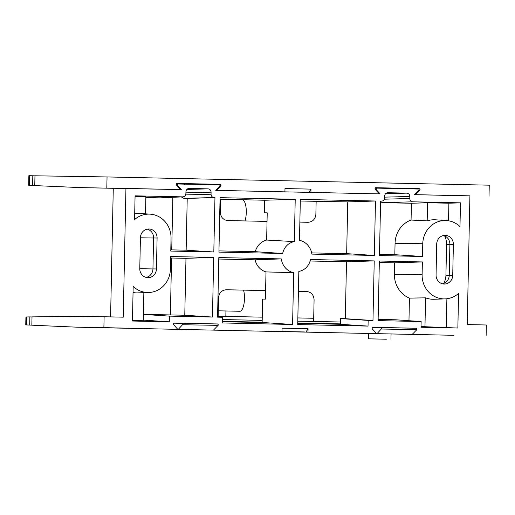 <?xml version="1.0" encoding="UTF-8"?>
<svg xmlns="http://www.w3.org/2000/svg" width="515" height="515" viewBox="0 0 515 515"><rect width="100%" height="100%" fill="white"/><g stroke="black" fill="none" stroke-linecap="round" stroke-linejoin="round"><path stroke-width="0.77" d="M177.701 183.842L219.377 184.743L220.124 185.574L219.892 186.14L215.753 190.363L380.102 193.904L376.143 189.507L376.716 188.13L418.392 189.031M184.801 184.962L184.055 184.132L176.078 183.958M154.236 328.853L103.888 327.617L104.114 316.757L77.546 316.332L32.014 316.886L31.84 325.19L77.314 327.192L178.267 329.368L183.031 324.18L182.284 323.349L173.465 323.156M177.669 329.207L173.336 324.392L173.909 323.014L217.607 323.961L218.354 324.791L218.122 325.358L182.799 324.746M352.987 333.134L178.267 329.368L377.019 333.649L381.782 328.461L381.029 327.63L372.21 327.437M376.414 333.488L372.081 328.679L372.654 327.302L416.352 328.242L417.105 329.072L416.867 329.645L381.544 329.027M26.555 324.959L26.722 316.95L25.917 316.989L25.75 324.907L31.84 325.152M340.376 323.877L297.747 322.957M262.148 322.19L222.3 321.328M386.308 339.218L368.618 338.831L386.308 339.198M390.949 339.295L391.065 333.952M453.94 335.31L377.019 333.649L453.94 335.31M418.83 190.228L414.498 194.644L469.918 195.842L467.221 324.579L486.347 324.991L486.115 335.851M304.642 331.956L274.128 331.325L304.642 331.956M103.888 327.617L77.314 327.192M29.683 325.094L29.857 316.912L32.014 316.944M26.722 316.95L29.857 316.912M340.415 321.997L297.786 321.16M262.187 320.394L222.338 319.538M299.479 240.344A16.448 15.444 -89.1 0 1 311.865 254.107L374.341 255.453L375.48 201.011L300.335 199.395L299.479 240.344M307.996 332.014L308.067 328.725L282.078 328.164L282.008 331.454M213.59 329.98L218.122 325.358M104.114 316.757L123.24 317.169L125.937 188.426L181.357 189.623L177.212 185.02M412.341 334.261L416.867 329.645M157.094 238.027A8.877 8.337 90.9 0 0 148.906 228.975A8.877 8.337 90.9 0 0 140.428 237.666L139.777 268.598A8.877 8.337 90.9 0 0 147.966 277.649A8.877 8.337 90.9 0 0 156.444 268.959L157.094 238.027L153.592 237.969A8.877 8.337 90.9 0 0 147.155 229.143M453.38 244.413A8.877 8.337 90.9 0 0 445.192 235.355A8.877 8.337 90.9 0 0 436.714 244.052L436.063 274.984A8.877 8.337 90.9 0 0 444.252 284.035A8.877 8.337 90.9 0 0 452.73 275.345L453.38 244.413L449.878 244.355A8.877 8.337 90.9 0 0 443.441 235.529M385.548 193.717L406.844 193.138L387.808 192.726C385.96 192.893 384.917 193.955 384.686 195.912L384.641 197.953C384.409 199.91 383.366 200.979 381.512 201.14L380.598 201.12L379.458 255.562L422.493 256.489L422.764 243.75A23.735 22.287 -89.1 0 1 446.499 220.542A23.735 22.287 -89.1 0 1 459.979 226.581L460.474 202.846L412.785 201.816C410.944 201.571 409.946 200.464 409.792 198.494L409.837 196.46L384.66 197.142M406.844 193.138C408.685 193.382 409.683 194.49 409.837 196.46M380.598 201.191L381.699 201.14L380.598 201.185M186.803 189.436L208.099 188.857L189.063 188.445C187.215 188.612 186.173 189.674 185.934 191.632L185.896 193.672C185.657 195.629 184.615 196.691 182.767 196.859L135.078 195.835L134.582 219.57A23.735 22.287 -89.1 0 1 150.213 214.163A23.735 22.287 -89.1 0 1 171.044 238.329L170.774 251.063L213.809 251.996L214.955 197.554L214.04 197.535C212.199 197.29 211.202 196.183 211.047 194.213L211.092 192.172L185.909 192.861M208.099 188.857C209.94 189.102 210.938 190.209 211.092 192.172M182.954 196.859L160.088 197.85L182.954 196.859M218.933 252.105L282.69 253.477A15.102 14.182 -89.1 0 1 294.329 241.599L295.217 199.286L220.072 197.663L218.933 252.105M421.135 321.547L421.013 327.244L457.854 328.036L458.575 293.441A23.735 22.287 -89.1 0 1 445.069 298.887A23.735 22.287 -89.1 0 1 422.113 274.682L422.384 261.942L379.349 261.015L378.1 320.62L421.135 321.547L395.984 319.796L378.126 319.409M132.452 321.025L169.293 321.817L169.409 316.12L212.45 317.047L213.699 257.449L170.665 256.522L170.394 269.261A23.735 22.287 -89.1 0 1 148.784 292.501A23.735 22.287 -89.1 0 1 133.179 286.43L132.452 321.025M297.715 324.585L368.038 326.098L368.161 320.401L372.976 320.504L374.225 260.905L310.468 259.534A15.102 14.182 -89.1 0 1 298.829 271.411L297.715 324.585M222.39 317.259L222.268 322.957L292.591 324.476L293.679 272.667A16.448 15.444 -89.1 0 1 281.293 258.903L218.817 257.558L217.568 317.156L222.39 317.259L217.575 316.925M308.067 328.725L306.039 331.982M316.146 201.211L315.875 214.317C315.296 219.223 312.689 221.881 308.06 222.293L299.859 222.113M267.04 221.405L227.797 220.562C223.188 219.957 220.697 217.188 220.323 212.257L220.6 199.151M218.128 316.963L218.534 297.728C219.113 292.816 221.72 290.157 226.349 289.752L265.592 290.595M298.41 291.303L306.612 291.484C311.221 292.089 313.706 294.857 314.086 299.788L313.629 321.424M374.341 255.453L346.666 253.644L311.652 252.891M300.303 201.017L347.754 201.893L375.48 201.011M347.754 201.893L346.666 253.644M176.085 184.512L177.681 184.537L176.085 184.512M125.937 188.426L113.281 188.226L110.583 316.899M146.221 277.424A8.877 8.337 90.9 0 0 152.949 268.901L153.592 237.969M442.507 283.81A8.877 8.337 90.9 0 0 449.235 275.287L449.878 244.355M380.585 201.841L382.536 202.64L411.427 203.264L427.566 202.756L448.887 203.213L460.474 202.846M448.887 203.213L448.52 220.78M446.499 220.542L435.484 219.802A24.295 22.814 90.9 0 0 427.186 220.877L411.073 220.053A25.074 23.548 90.9 0 0 395.063 243.286L394.825 254.687L422.493 256.489M394.825 254.687L379.484 254.352M214.955 197.554L187.222 198.436L186.14 250.187L213.809 251.996M186.14 250.187L170.8 249.859M150.213 214.163L139.198 213.416A24.295 22.814 90.9 0 0 134.705 213.59M135.065 196.447L145.861 196.685L145.507 213.841M145.848 197.541L160.088 197.85M294.329 241.599L266.654 240.054A16.448 15.444 90.9 0 0 255.266 251.674L282.69 253.477M255.266 251.674L218.959 250.895M220.04 199.144L264.704 200.251L295.217 199.286M264.704 200.251L264.44 212.798L267.221 212.843L266.654 240.054M457.854 328.036L421.025 326.568M379.317 262.495L394.657 262.824L422.384 261.942M394.657 262.824L394.413 274.218A25.074 23.548 90.9 0 0 409.438 298.121L425.57 297.837A24.295 22.814 90.9 0 0 434.036 299.26L445.069 298.887M446.885 298.745L446.286 327.283M143.279 320.124L169.293 321.817M169.409 316.12L143.395 314.42M143.852 292.668L143.267 320.755L132.464 320.517M133.05 292.52A24.295 22.814 90.9 0 0 137.75 292.88L148.784 292.501M170.632 257.996L185.973 258.33L213.699 257.449M185.973 258.33L184.776 315.244L212.45 317.047M184.776 315.244L143.395 314.35M368.161 320.401L340.486 318.598L340.37 324.296L368.038 326.098M340.37 324.296L297.741 323.253M310.107 261.002L346.498 261.787L374.225 260.905M346.498 261.787L345.308 318.701L372.976 320.504M292.591 324.476L262.141 322.487L222.293 321.753M218.791 259.032L255.092 259.818L281.293 258.903M255.092 259.818A16.448 15.444 90.9 0 0 265.985 271.92L293.679 272.667M265.985 271.92L265.418 299.131L262.631 299.08L262.141 322.487M443.685 283.462A16.525 15.521 90.9 0 0 445.926 275.268L446.576 244.335A16.525 15.521 90.9 0 0 444.606 235.915M427.186 220.877L427.566 202.756M411.427 203.264L411.073 220.053M181.319 196.93L183.784 198.359L187.222 198.436M409.438 298.121L408.968 320.697M424.965 326.819L425.57 297.837M345.308 318.701L340.486 318.598M489.018 196.254L489.25 185.181L107.043 176.948L34.969 175.795L34.763 185.593L80.237 187.595L180.578 189.604L176.246 184.795L176.819 183.417L220.517 184.357L221.032 185.761L216.506 190.383L284.917 191.857L284.988 188.561L310.976 189.121L310.912 192.41L379.323 193.885L374.997 189.076L375.564 187.698L419.268 188.638L420.015 189.469L419.783 190.041L415.251 194.664L469.918 195.925M34.969 175.808L28.872 175.705L28.673 185.303L32.612 185.497L32.818 175.763M106.811 188.014L107.043 176.948M216.809 189.282L217.562 189.301M34.769 185.555L32.612 185.497M220.517 184.357L176.375 183.559M310.976 189.121L308.955 192.372M384.692 188.857L383.945 188.026L375.12 187.84M218.257 310.809L239.842 311.272A12.701 4.365 -88.8 0 0 239.842 311.272A12.701 4.365 -88.8 0 0 239.848 311.272A12.701 4.365 -88.8 0 0 243.994 303.799A12.701 4.365 -88.8 0 0 243.531 290.119M225.943 310.976L225.834 316.313L218.148 316.146M218.148 316.216L262.251 317.169M297.857 317.935L313.699 318.276M225.834 316.313L218.148 316.184M172.84 197.297L171.74 249.878M171.566 258.015L170.375 314.929M244.979 220.935A12.701 4.365 -88.8 0 0 246.099 208.002A12.701 4.365 -88.8 0 0 242.713 199.775M219.377 184.743L184.055 184.132M416.352 328.242L381.029 327.63M217.607 323.961L182.284 323.349M374.888 188.104L376.71 188.13L374.888 188.104M376.143 189.507L375.371 189.494M156.444 268.959L152.949 268.901M452.73 275.345L449.235 275.287M412.785 201.816L382.536 202.64M395.063 243.286L422.764 243.75M394.413 274.218L422.113 274.682M449.878 244.387L446.576 244.335M445.926 275.268L449.235 275.319M139.777 268.721L152.949 268.939M140.428 237.788L153.592 238.007M409.792 198.494L384.383 199.189M214.04 197.535L183.784 198.359M211.047 194.213L185.638 194.908M29.477 185.355L29.683 175.712M113.281 188.303L80.237 187.595M419.268 188.638L383.945 188.026M368.618 338.831L368.727 333.475M230.553 199.421L220.594 199.208"/></g></svg>
